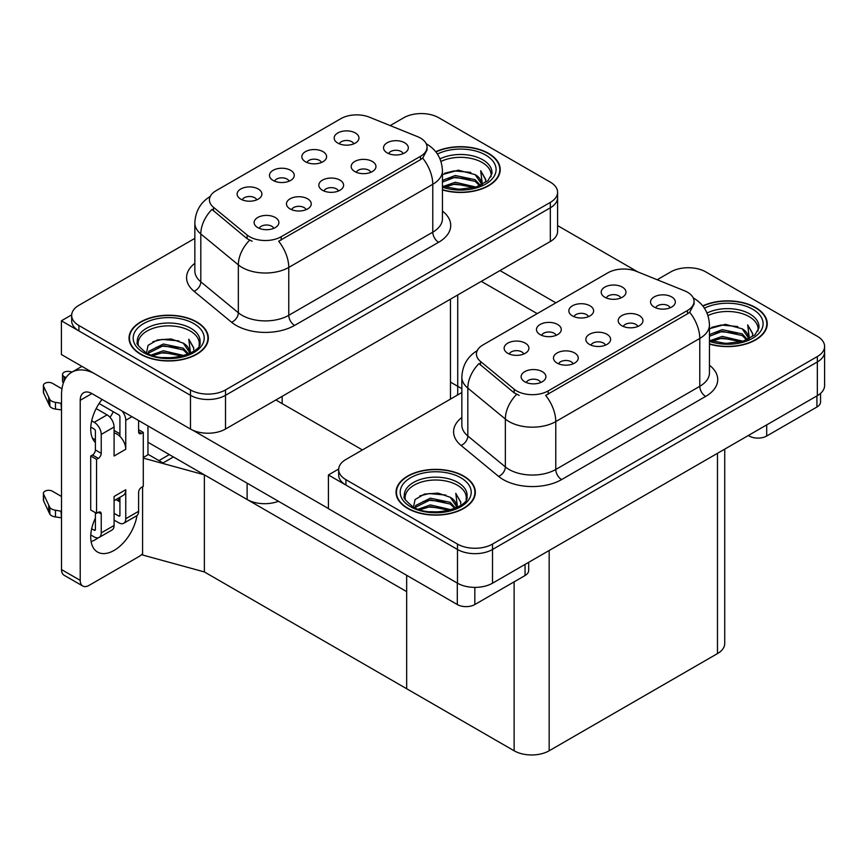 <?xml version="1.0" encoding="UTF-8"?>
<svg xmlns="http://www.w3.org/2000/svg" width="868" height="868" viewBox="0 0 868 868"><rect width="100%" height="100%" fill="white"/><g stroke="black" fill="none" stroke-linecap="round" stroke-linejoin="round"><path stroke-width="1.3" d="M338.466 190.993A7.432 4.297 0 0 0 336.469 188.898A7.432 4.297 0 0 0 329.146 187.813A7.432 4.297 0 0 0 323.97 190.993M339.974 180.132A12.391 7.15 0 0 0 324.1 179.34A12.391 7.15 0 0 0 319.999 188.226A12.391 7.15 0 0 0 322.451 190.255A12.391 7.15 0 0 0 342.437 188.226A12.391 7.15 0 0 0 339.974 180.132M289.12 181.184A7.432 4.297 0 0 0 287.124 179.09A7.432 4.297 0 0 0 279.8 178.005A7.432 4.297 0 0 0 274.613 181.184M290.628 170.323A12.391 7.15 0 0 0 274.755 169.52A12.391 7.15 0 0 0 270.653 178.417A12.391 7.15 0 0 0 273.105 180.436A12.391 7.15 0 0 0 293.091 178.417A12.391 7.15 0 0 0 290.628 170.323M306.111 209.676A7.432 4.297 0 0 0 304.115 207.582A7.432 4.297 0 0 0 296.791 206.497A7.432 4.297 0 0 0 291.615 209.676M307.619 198.815A12.391 7.15 0 0 0 291.746 198.012A12.391 7.15 0 0 0 287.644 206.909A12.391 7.15 0 0 0 290.107 208.928A12.391 7.15 0 0 0 310.082 206.909A12.391 7.15 0 0 0 307.619 198.815M273.756 228.349A7.432 4.297 0 0 0 271.76 226.255A7.432 4.297 0 0 0 264.436 225.17A7.432 4.297 0 0 0 259.261 228.349M275.264 217.499A12.391 7.15 0 0 0 259.391 216.696A12.391 7.15 0 0 0 255.29 225.582A12.391 7.15 0 0 0 257.753 227.611A12.391 7.15 0 0 0 277.727 225.582A12.391 7.15 0 0 0 275.264 217.499M370.82 172.309A7.432 4.297 0 0 0 368.824 170.226A7.432 4.297 0 0 0 361.5 169.13A7.432 4.297 0 0 0 356.314 172.309M372.329 161.459A12.391 7.15 0 0 0 356.455 160.656A12.391 7.15 0 0 0 352.354 169.553A12.391 7.15 0 0 0 354.806 171.571A12.391 7.15 0 0 0 374.792 169.553A12.391 7.15 0 0 0 372.329 161.459M403.175 153.636A7.432 4.297 0 0 0 401.179 151.542A7.432 4.297 0 0 0 393.855 150.457A7.432 4.297 0 0 0 388.669 153.636M404.683 142.775A12.391 7.15 0 0 0 388.81 141.983A12.391 7.15 0 0 0 384.708 150.869A12.391 7.15 0 0 0 387.161 152.887A12.391 7.15 0 0 0 407.146 150.869A12.391 7.15 0 0 0 404.683 142.775M353.829 143.817A7.432 4.297 0 0 0 351.833 141.734A7.432 4.297 0 0 0 344.509 140.649A7.432 4.297 0 0 0 339.323 143.817M355.337 132.967A12.391 7.15 0 0 0 339.464 132.164A12.391 7.15 0 0 0 335.352 141.061A12.391 7.15 0 0 0 337.815 143.079A12.391 7.15 0 0 0 357.79 141.061A12.391 7.15 0 0 0 355.337 132.967M321.475 162.5A7.432 4.297 0 0 0 319.478 160.406A7.432 4.297 0 0 0 312.154 159.321A7.432 4.297 0 0 0 306.968 162.5M322.983 151.64A12.391 7.15 0 0 0 307.109 150.848A12.391 7.15 0 0 0 303.008 159.734A12.391 7.15 0 0 0 305.46 161.763A12.391 7.15 0 0 0 325.435 159.734A12.391 7.15 0 0 0 322.983 151.64M256.765 199.857A7.432 4.297 0 0 0 254.769 197.774A7.432 4.297 0 0 0 247.445 196.678A7.432 4.297 0 0 0 242.259 199.857M258.273 189.007A12.391 7.15 0 0 0 242.4 188.204A12.391 7.15 0 0 0 238.299 197.09A12.391 7.15 0 0 0 240.751 199.119A12.391 7.15 0 0 0 260.736 197.09A12.391 7.15 0 0 0 258.273 189.007M420.513 138.088A22.297 12.879 0 0 0 417.53 136.645L369.442 117.202A22.297 12.879 0 0 0 340.885 118.645L215.958 190.776A22.297 12.879 0 0 0 209.427 199.879A22.297 12.879 0 0 0 213.463 207.268L247.13 235.022A22.297 12.879 0 0 0 281.167 236.747L420.513 156.294A22.297 12.879 0 0 0 427.045 147.191A22.297 12.879 0 0 0 420.513 138.088M278.444 501.27A24.781 14.3 180 0 1 247.12 499.512L147.951 442.257M457.729 294.968L457.729 392.217A24.781 14.3 180 0 1 457.176 395.222M422.206 113.578L420.329 113.578M71.686 314.867L61.4 320.802L190.472 395.32A24.781 14.3 0 0 0 225.506 395.32L550.334 207.788A24.781 14.3 0 0 0 557.592 197.665A24.781 14.3 0 0 1 550.334 207.788L225.506 395.32A24.781 14.3 0 0 1 190.472 395.32L78.923 330.925A24.781 14.3 0 0 1 71.664 320.802L71.664 315.409A24.781 14.3 0 0 0 78.923 325.522L190.472 389.927A24.781 14.3 0 0 0 225.506 389.927L550.334 202.385A24.781 14.3 0 0 0 557.592 192.273A24.781 14.3 0 0 0 550.334 182.161L438.785 117.755A24.781 14.3 0 0 0 403.75 117.755L390.188 125.589M61.4 320.802L61.4 354.524L190.472 429.042A24.781 14.3 0 0 0 225.506 429.042L550.334 241.499A24.781 14.3 0 0 0 557.592 231.387L557.592 192.273M173.416 456.959L163.021 462.959L147.951 454.257M204.371 571.936L204.371 474.829L406.669 591.629L406.669 688.736L204.371 571.936L142.58 555.01L142.58 486.764M169.325 454.593L158.931 460.604L148.417 454.528L143.285 457.501M461.852 388.68L450.47 382.104M143.285 458.098L204.371 474.829M605.473 345.149A7.432 4.297 0 0 0 603.477 343.055A7.432 4.297 0 0 0 596.153 341.97A7.432 4.297 0 0 0 590.978 345.149M606.982 334.288A12.391 7.15 0 0 0 591.108 333.496A12.391 7.15 0 0 0 587.007 342.383A12.391 7.15 0 0 0 589.459 344.401A12.391 7.15 0 0 0 609.445 342.383A12.391 7.15 0 0 0 606.982 334.288M556.128 335.341A7.432 4.297 0 0 0 554.131 333.247A7.432 4.297 0 0 0 546.807 332.162A7.432 4.297 0 0 0 541.621 335.341M557.636 324.48A12.391 7.15 0 0 0 541.762 323.677A12.391 7.15 0 0 0 537.661 332.574A12.391 7.15 0 0 0 540.113 334.592A12.391 7.15 0 0 0 560.099 332.574A12.391 7.15 0 0 0 557.636 324.48M573.119 363.822A7.432 4.297 0 0 0 571.122 361.739A7.432 4.297 0 0 0 563.799 360.654A7.432 4.297 0 0 0 558.623 363.822M574.627 352.972A12.391 7.15 0 0 0 558.753 352.169A12.391 7.15 0 0 0 554.652 361.066A12.391 7.15 0 0 0 557.115 363.084A12.391 7.15 0 0 0 577.09 361.066A12.391 7.15 0 0 0 574.627 352.972M540.764 382.506A7.432 4.297 0 0 0 538.768 380.412A7.432 4.297 0 0 0 531.444 379.327A7.432 4.297 0 0 0 526.268 382.506M542.272 371.645A12.391 7.15 0 0 0 526.399 370.853A12.391 7.15 0 0 0 522.297 379.739A12.391 7.15 0 0 0 524.76 381.768A12.391 7.15 0 0 0 544.735 379.739A12.391 7.15 0 0 0 542.272 371.645M637.828 326.466A7.432 4.297 0 0 0 635.832 324.382A7.432 4.297 0 0 0 628.508 323.287A7.432 4.297 0 0 0 623.322 326.466M639.336 315.616A12.391 7.15 0 0 0 623.463 314.813A12.391 7.15 0 0 0 619.361 323.699A12.391 7.15 0 0 0 621.813 325.728A12.391 7.15 0 0 0 641.799 323.699A12.391 7.15 0 0 0 639.336 315.616M670.183 307.793A7.432 4.297 0 0 0 668.186 305.699A7.432 4.297 0 0 0 660.863 304.614A7.432 4.297 0 0 0 655.676 307.793M671.691 296.932A12.391 7.15 0 0 0 655.817 296.129A12.391 7.15 0 0 0 651.716 305.026A12.391 7.15 0 0 0 654.168 307.044A12.391 7.15 0 0 0 674.154 305.026A12.391 7.15 0 0 0 671.691 296.932M620.837 297.974A7.432 4.297 0 0 0 618.841 295.89A7.432 4.297 0 0 0 611.517 294.794A7.432 4.297 0 0 0 606.331 297.974M622.345 287.124A12.391 7.15 0 0 0 606.472 286.321A12.391 7.15 0 0 0 602.359 295.207A12.391 7.15 0 0 0 604.822 297.236A12.391 7.15 0 0 0 624.797 295.207A12.391 7.15 0 0 0 622.345 287.124M588.482 316.657A7.432 4.297 0 0 0 586.486 314.563A7.432 4.297 0 0 0 579.162 313.478A7.432 4.297 0 0 0 573.976 316.657M589.99 305.796A12.391 7.15 0 0 0 574.117 305.004A12.391 7.15 0 0 0 570.016 313.89A12.391 7.15 0 0 0 572.468 315.919A12.391 7.15 0 0 0 592.443 313.89A12.391 7.15 0 0 0 589.99 305.796M523.773 354.014A7.432 4.297 0 0 0 521.776 351.92A7.432 4.297 0 0 0 514.453 350.835A7.432 4.297 0 0 0 509.266 354.014M525.281 343.153A12.391 7.15 0 0 0 509.407 342.361A12.391 7.15 0 0 0 505.306 351.247A12.391 7.15 0 0 0 507.758 353.276A12.391 7.15 0 0 0 527.744 351.247A12.391 7.15 0 0 0 525.281 343.153M687.521 292.245A22.297 12.879 0 0 0 684.537 290.802L636.45 271.358A22.297 12.879 0 0 0 607.893 272.802L482.966 344.932A22.297 12.879 0 0 0 476.434 354.036A22.297 12.879 0 0 0 480.471 361.413L514.138 389.179A22.297 12.879 0 0 0 548.175 390.904L687.521 310.451A22.297 12.879 0 0 0 694.053 301.348A22.297 12.879 0 0 0 687.521 292.245M689.214 267.735L687.337 267.735M338.694 469.024L328.408 474.959L457.479 549.477A24.781 14.3 0 0 0 492.514 549.477L817.341 361.945A24.781 14.3 0 0 0 824.6 351.822A24.781 14.3 0 0 1 817.341 361.945L492.514 549.477A24.781 14.3 0 0 1 457.479 549.477L345.931 485.071A24.781 14.3 0 0 1 338.672 474.959L338.672 469.566A24.781 14.3 0 0 0 345.931 479.678L457.479 544.084A24.781 14.3 0 0 0 492.514 544.084L817.341 356.542A24.781 14.3 0 0 0 824.6 346.43A24.781 14.3 0 0 0 817.341 336.317L705.793 271.912A24.781 14.3 0 0 0 670.758 271.912L657.195 279.746M328.408 474.959L328.408 508.681L457.479 583.198A24.781 14.3 0 0 0 492.514 583.198L817.341 395.656A24.781 14.3 0 0 0 824.6 385.544L824.6 346.43M724.737 449.125L724.737 643.481A24.781 14.3 180 0 1 717.478 653.593L549.162 750.777A24.781 14.3 180 0 1 514.127 750.777L406.669 688.736L406.669 575.3M442.452 189.94A39.646 22.883 0 0 0 500.218 169.585A39.646 22.883 0 0 0 488.608 153.397A39.646 22.883 0 0 0 435.736 151.737M196.721 321.919A39.646 22.883 0 0 0 153.517 316.961A39.646 22.883 0 0 0 129.039 338.097A39.646 22.883 0 0 0 140.659 354.285A39.646 22.883 0 0 0 183.853 359.244A39.646 22.883 0 0 0 208.331 338.097A39.646 22.883 0 0 0 196.721 321.919M129.451 340.202A39.646 22.883 0 0 0 129.321 340.798M427.045 147.191L427.045 149.925L422.673 158.084L420.513 159.658L278.661 241.239A28.904 16.687 60 0 1 288.762 267.431A33.038 19.074 180 0 1 242.042 267.431A33.038 19.074 180 0 1 238.342 264.881L200.812 233.948A33.038 19.074 180 0 1 194.844 223.011L194.844 270.881A33.038 19.074 0 0 0 200.812 281.829L238.342 312.762A33.038 19.074 0 0 0 242.042 315.312A33.038 19.074 0 0 0 288.762 315.312L432.774 232.157A33.038 19.074 0 0 0 442.452 218.671L442.452 170.801A33.038 19.074 180 0 1 432.774 184.287A28.904 16.687 -120 0 0 422.673 158.084M252.143 241.239L247.13 238.7L211.955 209.416A28.904 19.335 129.5 0 0 200.812 233.948L200.812 281.829A8.257 5.523 -50.5 0 1 194.052 291.301A41.295 23.837 180 0 1 194.844 263.319M194.844 238.374L78.923 305.297A24.781 14.3 0 0 0 71.664 315.409M208.06 340.798A39.646 22.883 0 0 0 207.919 340.202M499.935 172.276A39.646 22.883 0 0 0 499.805 171.68M709.46 344.097A39.646 22.883 0 0 0 767.225 323.742A39.646 22.883 0 0 0 755.616 307.554A39.646 22.883 0 0 0 702.744 305.894M463.729 476.076A39.646 22.883 0 0 0 420.524 471.107A39.646 22.883 0 0 0 396.047 492.254A39.646 22.883 0 0 0 407.667 508.442A39.646 22.883 0 0 0 450.861 513.4A39.646 22.883 0 0 0 475.339 492.254A39.646 22.883 0 0 0 463.729 476.076M396.459 494.359A39.646 22.883 0 0 0 396.329 494.955M694.053 301.348L694.053 304.082L689.68 312.241L687.521 313.815L545.668 395.396A28.904 16.687 60 0 1 555.77 421.588A33.038 19.074 180 0 1 509.049 421.588A33.038 19.074 180 0 1 505.35 419.038L467.819 388.104A33.038 19.074 180 0 1 461.852 377.157L461.852 425.038A33.038 19.074 0 0 0 467.819 435.986L505.35 466.919A33.038 19.074 0 0 0 509.049 469.469A33.038 19.074 0 0 0 555.77 469.469L699.782 386.314A33.038 19.074 0 0 0 709.46 372.828L709.46 324.947A33.038 19.074 180 0 1 699.782 338.433A28.904 16.687 -120 0 0 689.68 312.241M519.151 395.396L514.138 392.857L478.962 363.573A28.904 19.335 129.5 0 0 467.819 388.104L467.819 435.986A8.257 5.523 -50.5 0 1 461.06 445.458A41.295 23.837 180 0 1 461.852 417.475M461.852 392.531L345.931 459.454A24.781 14.3 0 0 0 338.672 469.566M475.067 494.955A39.646 22.883 0 0 0 474.926 494.359M766.943 326.433A39.646 22.883 0 0 0 766.813 325.836M766.704 424.886L766.704 436.018L816.929 407.016L816.929 395.895M637.817 271.912L557.592 225.593M555.878 302.834L499.99 270.566M820.564 393.367L820.564 401.96A12.391 7.15 180 0 1 816.929 407.016M766.704 436.018A12.391 7.15 180 0 1 749.192 436.018L749.192 435.009M481.306 281.351L537.194 313.619M748.314 435.508L749.192 436.018M98.225 537.802A33.038 19.074 -60 0 1 95.393 539.636A33.038 19.074 -60 0 1 91.118 541.643M136.981 515.559A33.038 19.074 -60 0 1 114.088 550.42A33.038 19.074 -60 0 1 97.563 552.059A33.038 19.074 -60 0 1 95.393 518.055M95.393 439.881L92.431 438.166M119.925 433.816L114.088 430.441M474.829 587.386L474.829 604.54L525.042 575.538L525.042 564.417M362.401 449.939L275.85 399.974M328.408 508.539L192.609 430.137M113.307 411.736A33.038 19.074 -60 0 1 110.03 417.334M118.732 497.982A33.038 19.074 -60 0 1 118.688 501.161M80.214 580.366A12.391 7.15 120 0 0 82.775 586.03L64.091 575.245A12.391 7.15 -60 0 1 61.52 569.571L80.214 580.366L80.214 400.311A16.514 9.537 60 0 1 83.632 392.748A16.514 9.537 60 0 1 91.889 393.562L457.306 604.54L457.306 583.09M93.701 373.175A49.552 28.611 -120 0 0 71.784 372.231A49.552 28.611 -120 0 0 61.52 394.918L61.52 569.571M82.775 586.03A12.391 7.15 120 0 0 88.97 585.423L139.195 556.421A12.391 7.15 120 0 0 142.58 553.686M95.393 442.528A33.038 19.074 -60 0 1 102.023 399.421M147.951 454.799L147.951 425.938M528.677 562.323L528.677 570.482A12.391 7.15 180 0 1 525.042 575.538M474.829 604.54A12.391 7.15 180 0 1 457.306 604.54M131.958 416.694L125.762 420.275L125.762 449.266A12.391 7.15 -120 0 0 119.925 436.365A12.391 7.15 -120 0 0 117.006 434.098A12.391 7.15 -120 0 0 114.088 432.991M90.782 534.948L94.221 536.934A9.906 5.718 -120 0 0 99.18 537.422A9.906 5.718 -120 0 0 101.23 532.887L114.088 525.476L114.088 496.474L125.762 489.726L125.762 518.728L138.609 511.306L138.609 492.427A4.134 2.387 -60 0 1 141.527 487.371L143.285 486.362L143.285 432.416L138.609 429.714M114.088 525.476A9.906 5.718 60 0 1 112.026 530.012L99.18 537.422M61.52 496.474L52.405 491.212A5.273 3.049 180 0 0 46.655 490.55A5.273 3.049 180 0 0 43.4 493.36L43.4 500.109A5.273 3.049 0 0 0 43.584 500.89L49.834 514.192A8.257 4.763 0 0 0 55.465 516.948L55.465 510.21L61.52 511.306M114.088 500.662L123.202 495.4A12.391 7.15 -120 0 0 125.762 489.726M119.925 497.288L119.925 515.353A1.649 0.955 60 0 1 119.578 516.113A1.649 0.955 60 0 1 118.753 516.026L119.925 515.353M114.088 513.335L118.753 516.026M138.609 511.306A9.906 5.718 60 0 1 136.558 515.852L123.712 523.263A9.906 5.718 -120 0 1 118.753 522.775L114.088 520.073M123.712 523.263A9.906 5.718 -120 0 0 125.762 518.728M107.079 414.882A9.906 5.718 60 0 1 114.088 427.013L101.23 434.434A9.906 5.718 -120 0 0 94.221 422.293L107.079 414.882L96.164 408.578M61.953 388.831L52.405 383.309A5.273 3.049 180 0 0 46.655 382.658A5.273 3.049 180 0 0 43.4 385.468L43.4 392.206A5.273 3.049 0 0 0 43.584 392.998L49.834 406.3A8.257 4.763 0 0 0 55.465 409.056L55.465 402.307L61.52 403.414M125.762 449.266L114.088 456.015L114.088 427.013M125.762 420.275A9.906 5.718 -120 0 0 122.041 410.976M66.011 377.689L64.08 376.571A5.273 3.049 180 0 1 62.539 374.412A5.273 3.049 180 0 1 69.18 371.471L72.261 371.949M119.925 436.365L119.925 416.9A1.649 0.955 60 0 0 118.753 414.882L99.093 403.522M95.393 512.663L95.393 529.513A1.649 0.955 60 0 1 95.057 530.272A1.649 0.955 60 0 1 94.221 530.196L95.393 529.513M90.782 427.056L94.221 429.042A1.649 0.955 60 0 1 95.393 431.06L95.393 449.939A4.134 2.387 -60 0 1 92.475 455.006L90.717 456.015L90.717 509.961L96.565 513.335L98.312 512.326A4.134 2.387 -60 0 1 100.384 512.12A4.134 2.387 -60 0 1 101.23 514.008L101.23 532.887M101.23 434.434L101.23 453.313A4.134 2.387 -60 0 1 98.312 458.369L96.565 459.389L90.717 456.015M91.682 420.828L94.221 422.293M61.52 410.152L60.966 403.088M60.966 409.837L55.465 409.056M55.465 402.307A8.257 4.763 0 0 1 49.834 399.551L43.584 386.249A5.273 3.049 180 0 1 43.4 385.468M49.834 399.551L49.834 406.3M48.727 397.349L48.727 404.097M119.925 501.867L115.954 499.577M143.285 432.416L141.527 433.425A4.134 2.387 -60 0 1 139.466 433.631A4.134 2.387 -60 0 1 138.609 431.732L138.609 420.546M96.565 459.389L96.565 513.335M61.52 518.055L60.966 510.992M91.682 528.721L94.221 530.196M60.966 517.729L55.465 516.948M62.539 374.412L62.539 381.161A5.273 3.049 0 0 0 63.429 382.853M55.465 510.21A8.257 4.763 0 0 1 49.834 507.454L43.584 494.152A5.273 3.049 180 0 1 43.4 493.36M49.834 507.454L49.834 514.192M48.727 505.252L48.727 511.99M440.977 161.437A30.554 17.642 180 0 1 482.185 162.5A30.554 17.642 180 0 1 490.952 176.888M435.92 151.965A39.234 22.655 180 0 1 488.315 153.571A39.234 22.655 180 0 1 499.805 169.585A39.234 22.655 180 0 1 442.452 189.669M442.452 174.566L458.38 170.171L475.176 174.642L481.208 183.474M454.745 189.029L464.163 189.213M443.222 186.479L455.233 182.237L476.109 187.087M444.883 187.032L455.233 183.918L474.319 187.596M442.452 180.414L455.233 175.488L475.176 179.698L480.46 185.47M442.452 182.096L455.233 177.17L475.176 181.379L479.722 185.785M480.861 185.296A20.648 11.924 0 0 0 481.219 183.072A20.648 11.924 0 0 0 475.176 174.642M482.38 184.558L480.666 170.714L485.689 179.416L485.494 181.228M480.666 170.714L485.689 179.752M444.72 173.199L454.072 170.887L470.803 172.385M448.051 178.797L454.072 177.636L470.206 178.96M448.051 185.546L454.072 184.374L470.206 185.698M707.984 315.594A30.554 17.642 180 0 1 749.192 316.657A30.554 17.642 180 0 1 757.959 331.044M702.928 306.122A39.234 22.655 180 0 1 755.323 307.728A39.234 22.655 180 0 1 766.813 323.742A39.234 22.655 180 0 1 709.46 343.826M709.46 328.722L725.388 324.328L742.183 328.798L748.216 337.63M721.753 343.185L731.171 343.37M710.23 340.636L722.241 336.383L743.116 341.243M711.89 341.189L722.241 338.075L741.326 341.753M709.46 334.571L722.241 329.645L742.183 333.854L747.467 339.627M709.46 336.252L722.241 331.326L742.183 335.536L746.73 339.941M747.869 339.453A20.648 11.924 0 0 0 748.227 337.229A20.648 11.924 0 0 0 742.183 328.798M749.388 338.704L747.673 324.871L752.697 333.572L752.502 335.384M747.673 324.871L752.697 333.909M711.727 327.355L721.08 325.044L737.811 326.542M715.058 332.954L721.08 331.782L737.214 333.106M715.058 339.703L721.08 338.531L737.214 339.855M138.305 345.41A30.554 17.642 180 0 1 155.481 327.583A30.554 17.642 180 0 1 190.298 331.023A30.554 17.642 180 0 1 199.065 345.41M196.428 322.082A39.234 22.655 180 0 1 207.919 338.097A39.234 22.655 180 0 1 183.701 359.026A39.234 22.655 180 0 1 140.941 354.122A39.234 22.655 180 0 1 129.451 338.097A39.234 22.655 180 0 1 153.679 317.178A39.234 22.655 180 0 1 196.428 322.082M146.508 352.875L148.07 345.356L157.466 339.93L171.061 338.954L183.289 343.164L189.322 351.996M162.858 357.551L172.276 357.735M151.336 355.001L163.347 350.748L184.222 355.609M152.996 355.554L163.347 352.441L182.432 356.119M148.059 353.656L148.743 351.312L163.347 344.01L183.289 348.22L188.573 353.992M148.395 353.808L148.743 352.994L163.347 345.692L183.289 349.902L187.835 354.307M188.974 353.808A20.648 11.924 0 0 0 189.332 351.583A20.648 11.924 0 0 0 183.289 343.164M190.493 353.07L188.779 339.236L193.803 347.938L193.607 349.75M188.779 339.236L193.803 348.274M152.833 341.721L162.186 339.41L178.917 340.907M156.164 347.319L162.186 346.148L178.32 347.471M156.164 354.068L162.186 352.896L178.32 354.22M405.313 499.567A30.554 17.642 180 0 1 422.488 481.74A30.554 17.642 180 0 1 457.306 485.179A30.554 17.642 180 0 1 466.073 499.567M463.436 476.239A39.234 22.655 180 0 1 474.926 492.254A39.234 22.655 180 0 1 450.709 513.183A39.234 22.655 180 0 1 407.949 508.268A39.234 22.655 180 0 1 396.459 492.254A39.234 22.655 180 0 1 420.687 471.335A39.234 22.655 180 0 1 463.436 476.239M413.515 507.031L415.078 499.512L424.474 494.087L438.069 493.111L450.297 497.31L456.329 506.152M429.866 511.708L439.284 511.892M418.343 509.158L430.354 504.905L451.23 509.766M420.004 509.711L430.354 506.597L449.44 510.276M415.067 507.813L415.75 505.469L430.354 498.167L450.297 502.377L455.581 508.149M415.403 507.964L415.75 507.151L430.354 499.849L450.297 504.058L454.843 508.464M455.982 507.964A20.648 11.924 0 0 0 456.34 505.74A20.648 11.924 0 0 0 450.297 497.31M457.501 507.227L455.787 493.393L460.81 502.095L460.615 503.907M455.787 493.393L460.81 502.42M419.841 495.878L429.193 493.566L445.924 495.064M423.172 501.476L429.193 500.304L445.327 501.628M423.172 508.214L429.193 507.053L445.327 508.377M247.12 499.512L247.12 483.183M550.334 241.499L550.334 202.385M225.506 429.042L225.506 389.927M190.472 429.042L190.472 389.927M450.47 399.096L450.47 299.156M282.154 403.62L282.154 396.329M213.463 207.268L213.463 210.935M247.13 235.022L247.13 238.7M281.167 236.747L281.167 240.111M420.513 156.294L420.513 159.658M817.341 395.656L817.341 356.542M492.514 583.198L492.514 544.084M457.479 583.198L457.479 544.084M717.478 653.593L717.478 453.313M549.162 750.777L549.162 550.486M514.127 750.777L514.127 581.842M480.471 361.413L480.471 365.092M514.138 389.179L514.138 392.857M548.175 390.904L548.175 394.267M687.521 310.451L687.521 313.815M294.599 325.424A8.257 4.763 60 0 1 288.762 315.312L288.762 267.431L432.774 184.287L432.774 232.157A8.257 4.763 60 0 0 438.611 242.281L294.599 325.424A41.295 23.837 180 0 1 236.194 325.424A41.295 23.837 180 0 1 231.572 322.245L194.052 291.301M249.593 240.23A28.904 19.335 129.5 0 0 238.342 264.881L238.342 312.762A8.257 5.523 -50.5 0 1 231.572 322.245M442.452 211.108A41.295 23.837 180 0 1 438.611 242.281M78.923 325.522L78.923 330.925M561.607 479.581A8.257 4.763 60 0 1 555.77 469.469L555.77 421.588L699.782 338.433L699.782 386.314A8.257 4.763 60 0 0 705.619 396.437L561.607 479.581A41.295 23.837 180 0 1 503.201 479.581A41.295 23.837 180 0 1 498.579 476.391L461.06 445.458M516.601 394.387A28.904 19.335 129.5 0 0 505.35 419.038L505.35 466.919A8.257 5.523 -50.5 0 1 498.579 476.391M709.46 365.265A41.295 23.837 180 0 1 705.619 396.437M345.931 479.678L345.931 485.071M91.889 393.573L80.214 400.311M64.08 381.215L64.08 376.571M101.23 453.313L95.393 449.939M43.584 386.249L43.584 392.998M141.527 433.425L138.609 431.732M98.312 458.369L92.475 455.006M101.23 514.008L98.312 512.326M43.584 494.152L43.584 500.89M440.022 158.898A31.411 18.13 180 0 1 482.782 159.788A31.411 18.13 180 0 1 491.896 173.915L487.881 180.794L475.903 187.152L458.912 189.3L442.452 186.197M437.407 154.037A35.512 20.506 180 0 1 485.689 155.079A35.512 20.506 180 0 1 488.619 182.161A35.512 20.506 180 0 1 442.452 187.217M707.029 313.055A31.411 18.13 180 0 1 749.789 313.945A31.411 18.13 180 0 1 758.903 328.071L754.889 334.95L742.91 341.308L725.919 343.457L709.46 340.354M704.415 308.194A35.512 20.506 180 0 1 752.697 309.236A35.512 20.506 180 0 1 755.627 336.317A35.512 20.506 180 0 1 709.46 341.374M137.361 342.437A31.411 18.13 180 0 1 155.632 324.643A31.411 18.13 180 0 1 190.895 328.31A31.411 18.13 180 0 1 200.009 342.437C202.873 353.037 163.9 364.994 145.64 352.397C138.587 346.473 135.831 343.153 137.361 342.437M193.803 323.601A35.512 20.506 180 0 1 193.803 352.603A35.512 20.506 180 0 1 143.578 352.603A35.512 20.506 180 0 1 143.578 323.601A35.512 20.506 180 0 1 193.803 323.601M404.369 496.594A31.411 18.13 180 0 1 422.64 478.8A31.411 18.13 180 0 1 457.903 482.467A31.411 18.13 180 0 1 467.017 496.594C469.881 507.194 430.908 519.151 412.647 506.554C405.595 500.63 402.839 497.31 404.369 496.594M460.81 477.758A35.512 20.506 180 0 1 460.81 506.76A35.512 20.506 180 0 1 410.586 506.76A35.512 20.506 180 0 1 410.586 477.758A35.512 20.506 180 0 1 460.81 477.758M442.452 170.801C441.888 158.92 436.669 150.012 426.785 144.077L426.231 143.762M210.501 196.287C200.627 202.222 195.398 211.13 194.844 223.011M709.46 324.947C708.896 313.077 703.677 304.169 693.792 298.234L693.239 297.919M477.509 350.444C467.635 356.379 462.405 365.287 461.852 377.157M71.784 372.231L81.928 366.372M499.805 169.585L499.805 172.873M766.813 323.742L766.813 327.03M207.919 338.097L207.919 341.395M129.451 338.097L129.451 341.395M474.926 492.254L474.926 495.552M396.459 492.254L396.459 495.552"/></g></svg>
